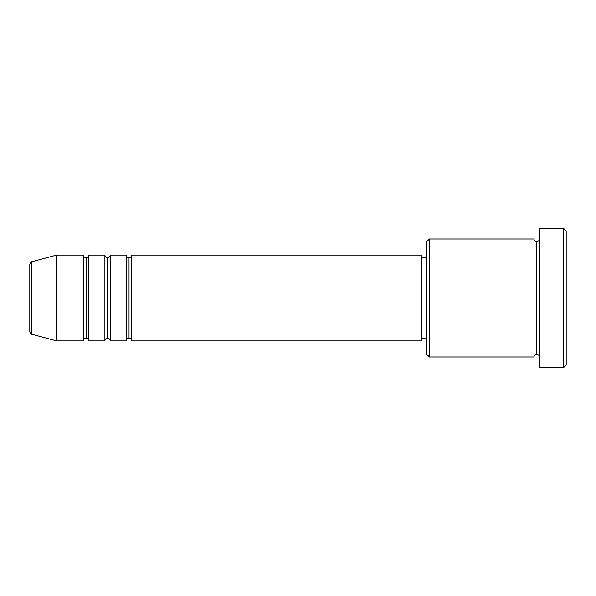 <?xml version="1.0" encoding="UTF-8"?>
<svg xmlns="http://www.w3.org/2000/svg" width="596" height="596" viewBox="0 0 596 596"><rect width="100%" height="100%" fill="white"/><g stroke="black" fill="none" stroke-linecap="round" stroke-linejoin="round"><path stroke-width="0.89" d="M29.8 298L29.8 331.667L29.8 298L31.789 298L29.8 298L29.8 264.333L29.8 298M539.38 357.004C539.216 355.38 538.322 354.486 536.698 354.322C535.074 354.486 534.18 355.38 534.016 357.004L534.016 238.996L534.016 298L536.698 298L536.698 241.678L536.698 298L536.698 241.678L536.698 298L539.38 298L539.38 367.732L539.38 228.268L539.38 298L563.518 298L563.518 367.732L563.518 298L566.2 298L566.2 230.95L566.2 365.05L566.2 298L429.418 298L429.418 357.004L429.418 298L421.372 298L421.372 340.912L421.372 298L131.716 298L131.716 255.088L131.716 298L110.26 298L110.26 255.088L110.26 298L88.804 298L88.804 255.088L88.804 340.912C88.64 339.288 87.746 338.394 86.122 338.23C84.498 338.394 83.604 339.288 83.44 340.912L56.62 340.912L56.62 298L56.62 340.912L31.789 334.259L31.789 298L31.789 334.259C30.97 334.371 30.307 333.507 29.8 331.667M131.716 340.912C131.552 339.288 130.658 338.394 129.034 338.23C127.41 338.394 126.516 339.288 126.352 340.912L126.352 255.088L126.352 298L129.034 298L129.034 257.77L129.034 338.23L129.034 298L129.034 338.23L129.034 298L131.716 298L131.716 340.912L421.372 340.912M110.26 340.912C110.096 339.288 109.202 338.394 107.578 338.23C105.954 338.394 105.06 339.288 104.896 340.912L104.896 255.088L104.896 298L107.578 298L107.578 257.77L107.578 338.23L107.578 298L107.578 338.23L107.578 298L110.26 298L110.26 340.912L126.352 340.912M83.44 255.088C83.604 256.712 84.498 257.606 86.122 257.77C87.746 257.606 88.64 256.712 88.804 255.088L88.804 298L86.122 298L86.122 257.77L86.122 298L83.44 298L83.44 255.088L83.44 298L31.789 298L83.44 298L83.44 255.088L56.62 255.088L56.62 298L56.62 255.088L31.789 261.741L31.789 298L31.789 261.741C30.97 261.629 30.307 262.493 29.8 264.333M83.44 340.912L83.44 298L86.122 298L86.122 257.77L86.122 338.23L86.122 298L86.122 338.23L86.122 298L104.896 298L104.896 255.088L88.804 255.088M104.896 255.088C105.06 256.712 105.954 257.606 107.578 257.77C109.202 257.606 110.096 256.712 110.26 255.088L110.26 298L126.352 298L126.352 255.088C126.516 256.712 127.41 257.606 129.034 257.77C130.658 257.606 131.552 256.712 131.716 255.088L131.716 298L421.372 298L421.372 255.088L421.372 298L426.736 298L426.736 354.322L426.736 241.678L426.736 298L534.016 298L534.016 238.996L429.418 238.996L429.418 298L429.418 238.996L426.736 241.678M563.518 298L563.518 228.268L563.518 298M534.016 298L534.016 357.004L534.016 298M536.698 298L536.698 354.322L536.698 298M83.44 298L83.44 340.912L83.44 298M88.804 298L88.804 340.912L88.804 298M104.896 298L104.896 340.912L104.896 298M110.26 298L110.26 340.912L110.26 298M126.352 298L126.352 340.912L126.352 298M131.716 298L131.716 340.912L131.716 298M534.016 357.004L429.418 357.004L426.736 354.322M539.38 367.732L563.518 367.732L566.2 365.05M534.016 238.996C534.18 240.62 535.074 241.514 536.698 241.678C538.322 241.514 539.216 240.62 539.38 238.996M426.736 338.23L421.372 338.23M104.896 340.912L88.804 340.912M566.2 230.95L563.518 228.268L539.38 228.268M426.736 257.77L421.372 257.77M421.372 255.088L131.716 255.088M126.352 255.088L110.26 255.088"/></g></svg>
